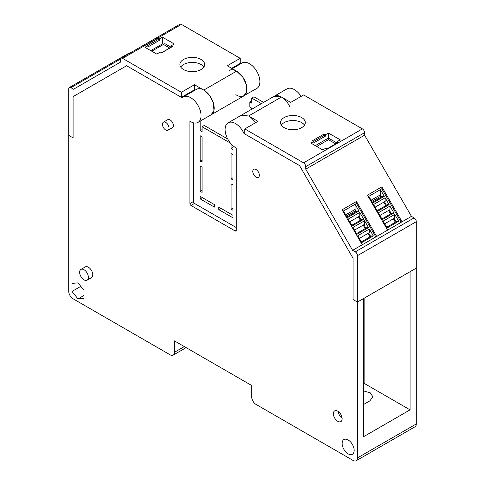 <?xml version="1.0" encoding="UTF-8"?>
<svg xmlns="http://www.w3.org/2000/svg" width="485" height="485" viewBox="0 0 485 485"><rect width="100%" height="100%" fill="white"/><g stroke="black" fill="none" stroke-linecap="round" stroke-linejoin="round"><path stroke-width="0.73" d="M240.821 63.735L240.202 63.377L240.202 58.327L181.445 24.402A3.092 1.788 -120 0 0 179.899 24.25L121.056 58.224A3.092 1.788 -120 0 0 120.413 59.637L120.413 62.165L73.55 89.222L70.895 87.688A3.092 1.788 -120 0 0 69.349 87.536A3.092 1.788 -120 0 0 68.706 88.955L68.706 135.363L73.083 137.892L73.083 96.636L126.603 65.736L182.184 97.825A14.695 8.481 60 0 1 183.312 96.939A14.695 8.481 60 0 1 191.423 98.14A14.695 8.481 60 0 1 200.396 111.107A14.695 8.481 60 0 1 198.007 122.39A14.695 8.481 60 0 1 189.89 121.189L189.89 203.567A1.546 0.891 60 0 0 190.987 205.458L235.17 230.969A1.546 0.891 60 0 0 235.946 231.048A1.546 0.891 60 0 0 236.268 230.339L236.268 147.961A14.695 8.481 60 0 1 227.029 137.607A14.695 8.481 60 0 1 228.15 122.826A14.695 8.481 60 0 1 243.973 133.502L299.554 165.591L353.074 258.293L353.074 299.548L357.451 302.07L363.683 298.475L363.683 436.639L410.061 409.861L410.061 271.697L416.294 268.102L416.294 221.687A3.092 1.788 -120 0 0 414.105 217.898L411.45 216.365L364.587 135.188L364.587 132.666A3.092 1.788 -120 0 0 362.398 128.877L303.64 94.951L290.733 102.402L281.439 97.036L274.092 96.309L228.15 122.826M235.831 94.666A14.695 8.481 -120 0 0 242.609 96.4L256.85 88.415A14.695 8.481 -120 0 0 259.239 77.133A14.695 8.481 -120 0 0 250.266 64.172A14.695 8.481 -120 0 0 242.154 62.965L232.291 68.658M301.124 96.406A14.695 8.481 -120 0 0 286.993 88.858L274.092 96.309A14.695 8.481 -120 0 1 281.439 97.036A14.695 8.481 -120 0 1 289.909 106.979M356.172 460.75L415.014 426.776A6.19 3.571 -120 0 0 416.294 423.945L416.294 268.102L357.451 302.07L357.451 457.919A6.19 3.571 -120 0 1 356.172 460.75A6.19 3.571 -120 0 1 353.074 460.441L256.062 404.435A6.19 3.571 60 0 1 251.685 396.857L251.685 385.49L174.473 340.906L174.473 352.274A6.19 3.571 60 0 1 173.187 355.105A6.19 3.571 60 0 1 170.096 354.802L73.083 298.79A6.19 3.571 -120 0 1 68.706 291.212L68.706 135.363L73.083 137.892L73.083 96.636L126.603 65.736L181.36 97.352L181.36 92.302L122.602 58.376A3.092 1.788 -120 0 0 121.056 58.224M162.463 37.187L174.273 44.008L171.32 45.711L172.63 46.469L161.038 53.162L159.729 52.404L156.776 54.108L144.96 47.287L147.913 45.584L146.603 44.826L158.195 38.133L159.51 38.891L162.463 37.187L162.463 43.88L163.463 44.456L164.882 43.638L171.102 47.227L164.882 43.638L151.756 51.21L163.463 44.456L169.677 48.045M183.548 64.517A12.374 7.142 180 0 1 203.87 67.039A12.374 7.142 180 0 0 183.548 64.517A12.374 7.142 180 0 0 180.723 67.039A12.374 7.142 180 0 1 183.548 64.517M243.943 95.866L211.127 114.812L213.933 110.507L213.521 103.529L210.023 96.097L203.785 90.089L236.595 71.143L237.359 71.622A14.695 8.481 -120 0 1 246.331 84.584A14.695 8.481 -120 0 1 243.943 95.866L246.744 91.562L246.331 84.584L242.833 77.157L236.595 71.143A14.695 8.481 -120 0 0 229.247 70.416M244.798 133.023L243.973 133.502M328.448 133.017L340.258 139.838L337.305 141.541L338.615 142.299L327.023 148.992L325.714 148.234L322.755 149.938L310.946 143.117L313.898 141.414L312.589 140.656L324.18 133.963L325.49 134.721L328.448 133.017L328.448 138.067L337.087 143.057L328.448 138.067L315.323 145.645L328.448 138.067L328.448 139.71L316.741 146.464M284.174 122.608A12.374 7.142 180 0 1 304.495 125.136A12.374 7.142 180 0 0 284.174 122.608A12.374 7.142 180 0 0 281.348 125.136A12.374 7.142 180 0 1 284.174 122.608M380.98 197.34L380.44 196.407L380.44 194.794L371.086 200.196L380.44 194.794L381.677 196.94L380.44 194.794L380.44 189.617L384.32 196.34L382.677 196.358L372.322 202.336M355.602 211.993L355.062 211.054L355.062 209.447L345.714 214.843L355.062 209.447L356.299 211.587L355.062 209.447L355.062 204.27L342.901 211.29M394.05 218.371L396.057 221.857L394.05 218.371M389.255 210.066L391.262 213.552L389.255 210.066M384.459 201.76L386.472 205.246L384.459 201.76M368.673 233.024L370.685 236.504L368.673 233.024M363.877 224.719L365.89 228.199L363.877 224.719M359.082 216.413L361.095 219.893L359.082 216.413M354.171 450.389A8.506 4.911 60 0 1 352.407 454.287A8.506 4.911 60 0 1 345.853 452.008A8.506 4.911 60 0 1 342.137 443.442A8.506 4.911 60 0 1 343.901 439.549A8.506 4.911 60 0 1 350.455 441.829A8.506 4.911 60 0 1 354.171 450.389M78 298.918L84.02 298.378L84.02 290.357L78 282.876L71.986 283.416L71.986 291.436L78 298.918L84.02 295.444M163.403 122.19L167.774 119.668A4.638 2.68 60 0 1 171.35 120.91A4.638 2.68 60 0 1 173.375 125.579A4.638 2.68 60 0 1 172.417 127.7L168.04 130.229A4.638 2.68 -120 0 0 169.004 128.101A4.638 2.68 -120 0 0 166.973 123.432A4.638 2.68 -120 0 0 163.403 122.19A4.638 2.68 -120 0 0 162.439 124.318A4.638 2.68 -120 0 0 164.463 128.986A4.638 2.68 -120 0 0 168.04 130.229M80.922 269.436L85.299 266.908A6.19 3.571 60 0 1 90.071 268.569A6.19 3.571 60 0 1 92.768 274.795A6.19 3.571 60 0 1 91.489 277.626L87.112 280.154A6.19 3.571 -120 0 0 88.391 277.323A6.19 3.571 -120 0 0 85.693 271.091A6.19 3.571 -120 0 0 80.922 269.436A6.19 3.571 -120 0 0 79.643 272.267A6.19 3.571 -120 0 0 82.347 278.493A6.19 3.571 -120 0 0 87.112 280.154M259.342 175.212A4.638 2.68 60 0 1 258.384 177.334A4.638 2.68 60 0 1 254.807 176.091A4.638 2.68 60 0 1 252.782 171.423A4.638 2.68 60 0 1 253.74 169.295A4.638 2.68 60 0 1 257.317 170.538A4.638 2.68 60 0 1 259.342 175.212M342.137 418.767A6.19 3.571 60 0 1 340.858 421.598A6.19 3.571 60 0 1 336.087 419.943A6.19 3.571 60 0 1 333.389 413.717A6.19 3.571 60 0 1 334.668 410.88A6.19 3.571 60 0 1 339.439 412.541A6.19 3.571 60 0 1 342.137 418.767M181.36 92.302L194.485 84.723L203.785 90.089A14.695 8.481 -120 0 0 196.437 89.361L183.312 96.939M251.721 109.222L251.721 108.167L249.83 107.076L249.83 102.026L251.721 100.928M252.018 91.204L252.018 97.897M200.172 121.141L200.172 130.695L202.069 129.598M200.172 161.002L202.069 162.099L202.069 136.837L200.172 135.745L200.172 161.002L202.069 159.911M200.172 191.314L202.069 192.406L202.069 167.149L200.172 166.052L200.172 191.314L202.069 190.217M200.172 198.892L214.388 207.101L214.388 204.573L200.172 196.364L200.172 198.892L202.36 197.625M263.573 102.383L253.91 96.806L251.721 98.067L261.385 103.644M218.765 209.623L218.765 207.101L232.982 215.31L232.982 217.832L218.765 209.623L220.954 208.362M231.09 209.162L231.09 183.906L232.982 184.997L232.982 210.26L231.09 209.162L232.982 208.071M231.09 178.856L231.09 153.593L232.982 154.691L232.982 179.947L231.09 178.856L232.982 177.759M232.982 145.743L232.982 149.635L231.09 148.543L232.982 147.446M255.407 122.802A14.695 8.481 -120 0 0 248.623 115.982L241.275 115.254L248.623 115.982L281.439 97.036M328.448 139.71L335.662 143.875M380.44 196.407L371.783 201.402M355.062 211.054L346.405 216.049M395.366 222.257L393.353 218.777M390.57 213.952L388.558 210.472M385.775 205.646L383.762 202.166M369.988 236.904L367.976 233.424M365.193 228.605L363.186 225.119M360.397 220.299L358.391 216.813M364.12 298.22L364.12 383.344L410.061 409.861M364.12 383.344L363.683 383.593M363.683 390.946L370.225 392.808L372.862 396.73L369.922 400.834L363.683 404.435M71.986 291.436L80.795 286.35M193.394 122.82L193.394 201.542A1.546 0.891 -120 0 0 194.485 203.439L236.268 227.562M338.227 411.486A6.19 3.571 -120 0 0 342.113 418.222M249.83 102.026L251.721 103.117L251.721 98.067M231.09 143.869L231.09 148.543M200.172 130.695L202.069 131.787L202.069 126.737L230.448 143.117M202.069 126.737L204.252 125.469L227.726 139.019M231.672 68.306L240.202 63.377M181.36 97.352L194.485 89.773L194.485 84.723M236.595 71.143L227.295 65.778L240.202 58.327M183.548 59.461A12.374 7.142 180 0 1 197.031 57.915A12.374 7.142 180 0 1 204.67 64.517A12.374 7.142 180 0 1 201.051 69.567A12.374 7.142 180 0 1 187.562 71.113A12.374 7.142 180 0 1 179.923 64.517A12.374 7.142 180 0 1 183.548 59.461M129.24 53.495A3.092 1.788 -120 0 0 128.192 53.562L69.349 87.536M150.756 50.634L162.463 43.88M195.103 90.131L194.485 89.773M160.929 53.095L171.32 47.1L171.32 45.711M198.007 122.39L211.127 114.812A14.695 8.481 -120 0 0 213.521 103.529A14.695 8.481 -120 0 0 204.549 90.562A14.695 8.481 -120 0 0 203.785 90.089M147.804 45.523L158.195 39.521L159.51 40.279L159.51 38.891M159.51 40.279L147.913 46.972L147.913 45.584M158.195 39.521L158.195 38.133M353.074 299.548L357.451 302.07L357.451 255.656A3.092 1.788 -120 0 0 355.262 251.867L352.607 250.333L305.744 169.162L305.744 166.634A3.092 1.788 -120 0 0 303.555 162.845L244.798 128.925L244.798 133.975L299.554 165.591L353.074 258.293L353.074 299.548M352.607 250.333L411.45 216.365M362.234 244.779L342.046 209.817L356.487 201.481L376.669 236.444L362.234 244.779M387.606 230.126L367.424 195.164L381.859 186.834L402.047 221.797L387.606 230.126M305.744 169.162L364.587 135.188M244.798 128.925L257.923 121.347L248.623 115.982M284.174 117.558A12.374 7.142 180 0 1 297.657 116.006A12.374 7.142 180 0 1 305.295 122.608A12.374 7.142 180 0 1 301.67 127.658A12.374 7.142 180 0 1 288.187 129.21A12.374 7.142 180 0 1 280.548 122.608A12.374 7.142 180 0 1 284.174 117.558M375.82 236.935L356.487 203.445L355.062 204.27L358.942 210.993L357.306 211.011L346.951 216.989M356.487 203.445L356.487 201.481M401.192 222.282L381.859 188.798L368.273 196.643M381.859 188.798L381.859 186.834M326.914 148.931L337.305 142.929L337.305 141.541M313.789 141.353L324.18 135.351L325.49 136.109L325.49 134.721M325.49 136.109L313.898 142.802L313.898 141.414M324.18 135.351L324.18 133.963M384.696 223.773L394.748 217.971L394.748 214.4L398.706 221.257L397.063 221.275L386.709 227.253M394.748 214.4L383.15 221.093L387.109 227.95L398.706 221.257M379.9 215.467L389.952 209.665L389.952 206.095L393.911 212.951L392.268 212.97L381.913 218.947M389.952 206.095L378.355 212.788L382.313 219.644L393.911 212.951M375.111 207.162L385.157 201.36L385.157 197.789L389.115 204.646L387.473 204.664L377.118 210.642M385.157 197.789L373.559 204.482L377.518 211.339L389.115 204.646M368.842 196.31L372.729 203.033L384.32 196.34M359.324 238.42L369.37 232.618L369.37 229.047L357.778 235.74L361.737 242.603L373.329 235.904L371.692 235.922L361.337 241.906M369.37 229.047L373.329 235.904M354.529 230.114L364.575 224.312L364.575 220.742L368.533 227.604L366.896 227.623L356.542 233.6M364.575 220.742L352.983 227.435L356.942 234.297L368.533 227.604M349.733 221.809L359.779 216.013L359.779 212.436L363.738 219.299L362.101 219.317L351.746 225.295M359.779 212.436L348.188 219.129L352.146 225.992L363.738 219.299M343.471 210.963L347.351 217.686L358.942 210.993M416.294 423.945L357.451 457.919M184.312 346.593L174.473 352.274M236.268 230.339L235.17 230.969M194.485 203.439L190.987 205.458M193.394 201.542L189.89 203.567M122.602 58.376L181.445 24.402M70.895 87.688L120.48 59.061M357.451 255.656L416.294 221.687M414.105 217.898L355.262 251.867M305.744 166.634L364.587 132.666M362.398 128.877L303.555 162.845M186.125 347.636L173.187 355.105"/></g></svg>
